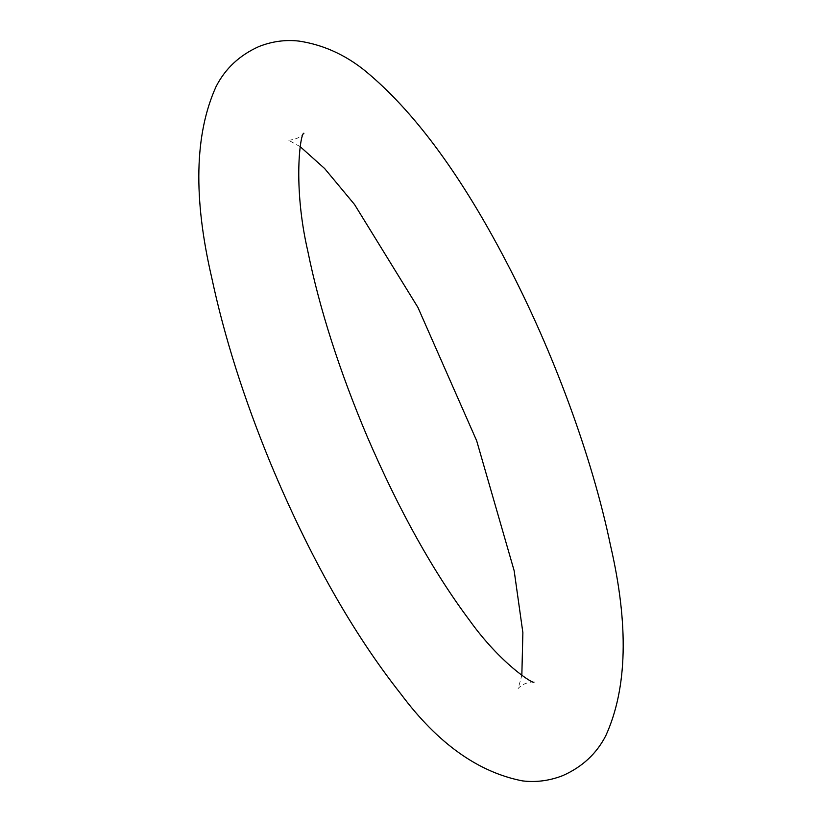 <?xml version="1.0" encoding="UTF-8"?>
<svg xmlns="http://www.w3.org/2000/svg" width="822" height="822" viewBox="0 0 822 822"><rect width="100%" height="100%" fill="white"/><g stroke="black" fill="none" stroke-linecap="round" stroke-linejoin="round"><path stroke-width="0.62" stroke-dasharray="4.11 3.08" d="M300.174 146.645L287.988 139.925C288.645 140.49 291.574 140.017 296.763 138.517C301.469 135.866 303.852 134.109 303.914 133.246M534.012 682.116C533.355 681.551 530.426 682.024 525.237 683.524C520.532 686.175 518.148 687.932 518.086 688.795L521.836 675.396"/><path stroke-width="1.23" d="M521.836 675.396L522.874 632.652L514.161 570.735L476.668 440.756L417.905 307.387L354.529 204.483L324.618 168.52L300.174 146.645M506.044 261.314C462.2 177.316 416.98 115.296 370.383 75.254C348.96 56.441 325.183 45.056 299.054 41.1C285.491 39.538 272.123 41.347 258.961 46.525C239.49 55.259 225.166 68.668 215.991 86.752C194.598 134.243 193.191 197.968 211.778 277.918C224.344 336.815 243.867 398.444 270.335 462.776C309.134 555.898 352.71 633.043 401.054 694.22C437.766 743.417 478.27 772.31 522.576 780.9C536.149 782.513 549.538 780.766 562.741 775.629C582.212 766.998 596.567 753.682 605.804 735.68C627.32 688.374 628.881 624.895 610.469 545.274C592.148 456.909 553.144 351.117 506.044 261.314M303.904 133.256L303.914 133.246C300.379 132.414 292.601 185.484 307.839 251.306C319.635 309.164 339.476 371.051 367.372 436.985C399.153 510.637 433.204 571.742 469.526 620.302C499.94 662.922 533.067 684.305 534.012 682.116"/></g></svg>
